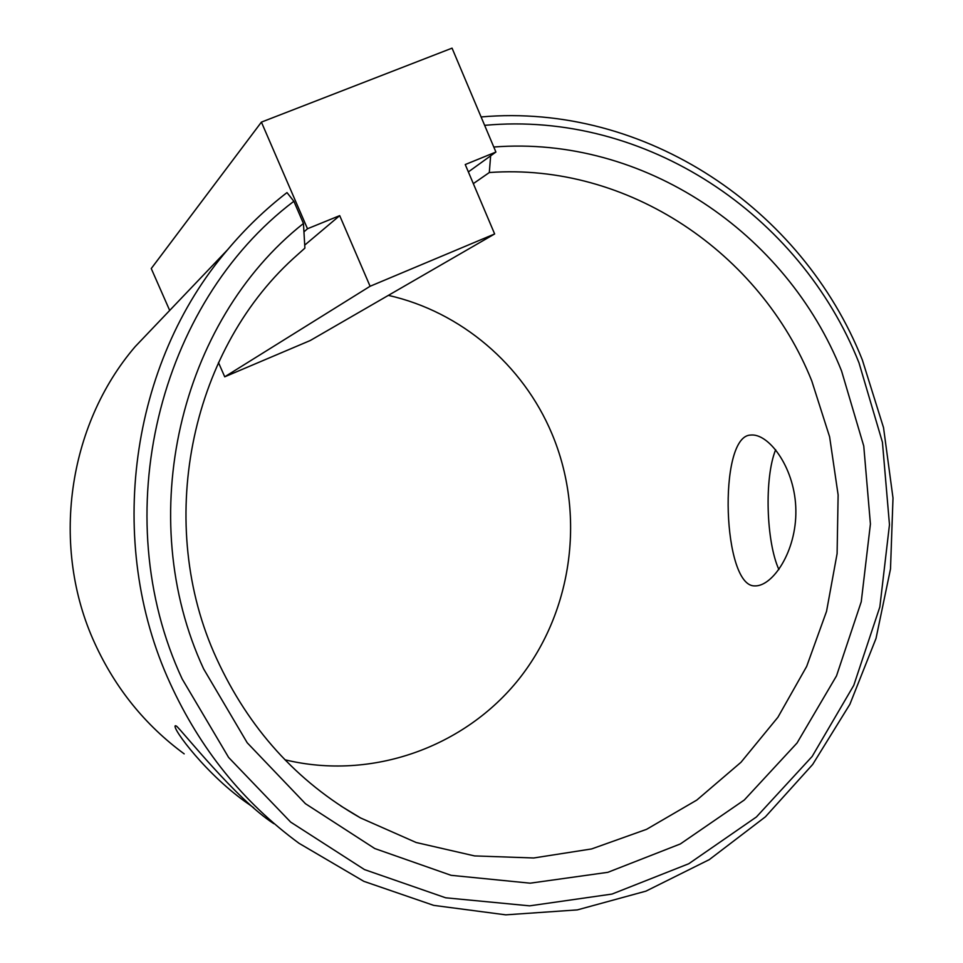 <?xml version="1.0" encoding="UTF-8"?>
<svg xmlns="http://www.w3.org/2000/svg" width="963" height="963" viewBox="0 0 963 963"><rect width="100%" height="100%" fill="white"/><g stroke="black" fill="none" stroke-linecap="round" stroke-linejoin="round"><path stroke-width="1.44" d="M261.406 122.12L307.486 228.749L339.698 215.64L370.093 286.264L494.645 233.961L465.237 164.541L495.909 152.046L452.056 48.15L261.406 122.12L151.251 268.545L169.693 310.447M340.878 805.995L360.535 817.936L416.16 842.505L474.566 855.914L533.707 857.985L591.643 848.933L646.558 829.336L696.815 800.072L740.992 762.275L777.923 717.242L806.669 666.42L826.543 611.349L837.1 553.641L838.123 494.922L829.612 436.829L811.785 380.963C760.457 252.643 628.069 162.518 489.312 172.533L490.636 155.825L495.909 152.046M218.469 362.557L224.728 376.81L310.255 340.517L494.645 233.961M307.486 228.749L303.947 231.866M224.728 376.81L370.093 286.264M304.717 245.12L339.698 215.64M749.647 435.132L752.139 434.975C770.147 434.831 795.414 469.246 795.859 510.33C796.509 551.522 772.711 586.142 755.209 585.901L754.631 585.901C722.768 586.623 717.892 438.695 749.647 435.132M253.654 807.728L249.116 804.43C207.406 776.082 171.209 727.414 175.362 725.729L176.41 726.078C181.477 729.822 235.899 799.109 273.841 823.69M484.642 125.346C645.812 110.396 800.133 214.52 858.996 362.846L882.421 442.173L889.475 524.691L879.845 606.931L853.772 685.355L812.134 756.485L756.412 816.973L688.774 863.739L612.035 894.061L529.662 905.846L445.676 897.793L364.496 869.589L290.67 822.101L228.616 757.448L182.176 678.963C105.918 515.398 158.245 303.742 293.859 201.279L286.986 192.588C265.379 209.296 245.613 228.303 227.689 249.634C130.21 363.075 105.099 541.952 170.066 683.14C200.051 748.793 243.025 802.179 299.012 843.287L363.845 881.338L433.687 905.364L505.756 914.85L577.355 909.891L645.956 891.136L709.286 859.634L765.404 816.829L812.7 764.429L849.884 704.302L876.017 638.457L890.498 568.989L893.002 498.015L883.528 427.644L862.354 359.969C802.42 208.911 645.559 102.487 481.091 116.944M227.689 249.634L135.241 346.56C67.458 425.55 50.329 547.056 94.904 643.561C115.488 688.449 145.244 725.223 184.174 753.86M284.916 759.771C371.935 780.897 465.009 746.975 519.129 678.831C573.178 610.482 585.673 513.568 551.811 433.47C523.053 365.025 461.121 311.723 388.366 295.376M293.859 201.279L303.453 223.476C179.467 321.498 133.255 517.263 203.638 668.924L247.202 742.762L305.427 803.684L374.763 848.535L451.093 875.319L530.18 883.179L607.858 872.322L680.323 843.961L744.291 800.012L797.039 743.015L836.51 675.882L861.247 601.779L870.42 524.028L863.751 445.989L841.566 370.984C786.482 232.685 643.621 135.362 493.79 147.014M360.535 817.936C296.676 781.571 248.695 728.437 216.591 658.572C154.899 524.715 189.41 353.192 293.33 258.493L304.898 248.117L303.453 223.476M775.66 449.721C764.177 477.841 766.175 541.688 778.898 569.566M489.312 172.533L473.327 183.632M490.636 155.825L468.355 171.92M755.209 585.901L756.099 585.877"/></g></svg>
